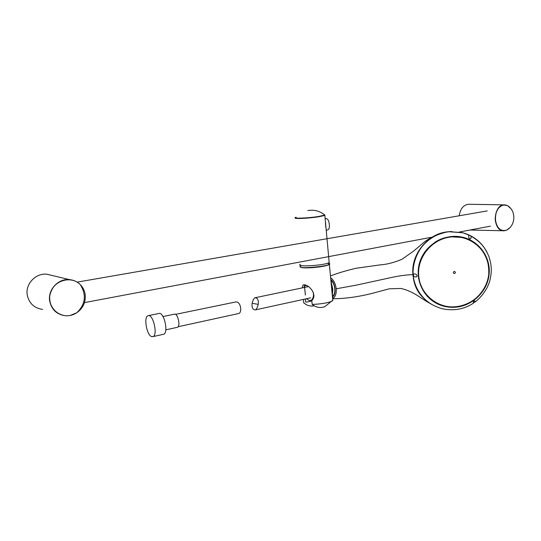 <?xml version="1.0" encoding="UTF-8"?>
<svg xmlns="http://www.w3.org/2000/svg" width="541" height="541" viewBox="0 0 541 541"><rect width="100%" height="100%" fill="white"/><g stroke="black" fill="none" stroke-linecap="round" stroke-linejoin="round"><path stroke-width="0.81" d="M148.505 315.626L158.743 313.516C163.835 311.116 168.954 332.85 163.619 334.257L163.139 334.365M151.527 336.556C146.577 334.967 143.527 316.789 148.045 315.721C153.035 313.327 158.182 335.231 152.941 336.624L151.527 336.556M332.073 301.1C328.624 302.662 323.072 303.717 315.417 304.258L312.177 304.373C315.991 307.457 320.177 308.248 324.728 306.754L332.789 300.221M314.274 305.848C311.312 306.382 308.498 305.908 305.834 304.434L303.711 302.676M305.009 299.058L306.93 298.821M303.386 299.41L303.744 302.967M305.401 295.055L304.373 284.809C309.073 284.958 317.878 294.595 311.805 300.607L312.177 304.373M304.373 284.809L303.028 284.958L302.203 287.9M304.346 284.809L305.374 295.048M330.876 280.204C332.12 284.16 332.133 294.717 332.958 297.895M300.302 264.339C294.96 267.342 325.452 265.442 329.185 262.513L329.09 261.526M324.999 218.665L325.581 218.578C327.528 218.449 328.739 220.133 329.199 223.616L329.212 223.71C329.712 227.119 329.226 229.188 327.745 229.925L326.101 230.195M325.824 227.315L325.391 222.757M505.679 230.493L503.745 230.77C498.903 230.162 496.056 226.402 495.204 219.484C495.38 210.787 498.464 205.911 504.462 204.87L506.538 205.215M507.593 205.681L510.028 207.717M509.081 228.397L506.978 229.966M69.295 279.609C73.562 279.968 77.201 281.611 80.21 284.539C86.655 294.879 85.519 304.285 76.795 312.759L70.242 315.43C57.725 318.162 46.242 305.131 50.55 292.62C54.465 280.001 71.534 275.585 80.21 284.539C82.949 287.298 84.606 290.625 85.187 294.52C85.904 302.128 83.104 308.208 76.795 312.759C73.15 315.105 69.194 316.086 64.927 315.701C54.56 313.537 49.461 307.017 49.637 296.143C52.064 285.465 58.617 279.954 69.295 279.609C74.536 280.082 78.743 282.368 81.901 286.48M175.494 314.368L235.984 301.919C241.124 301.858 242.172 312.779 238.703 313.516L178.111 326.737M163.01 316.553L174.297 314.199C177.644 312.651 180.89 326.399 177.394 327.319L177.076 327.386M252.106 303.264C251.673 307.694 252.816 309.892 255.528 309.851C256.529 309.168 257.442 307.342 258.26 304.387C258.693 299.957 257.557 297.76 254.845 297.793C253.837 298.476 252.918 300.302 252.106 303.264L258.26 304.387M306.794 298.666C308.12 300.201 309.438 300.776 310.771 300.39C312.799 299.457 313.699 297.023 313.449 293.08L313.374 292.451M304.563 286.953L304.407 287.44M311.508 300.228L311.981 300.377M332.451 293.831L332.735 289.252L331.755 284.958M332.458 293.871L332.83 289.144L331.734 284.654M332.85 296.211C334.412 294.649 335.068 292.154 334.818 288.718C334.352 284.904 333.033 282.003 330.862 280.015M332.904 296.664C336.644 293.912 335.305 282.842 330.815 279.575M311.839 300.992L306.132 302.189L305.672 301.878L305.354 298.984M304.096 287.508L304.421 285.587M304.448 285.56L305.766 285.202M468.797 204.275L468.675 204.268C463.502 204.829 460.344 208.664 459.208 215.771M506.498 205.195L504.516 204.863C492.979 204.126 492.256 231.399 503.799 230.777L505.537 230.547M51.929 275.416L46.837 274.206C35.807 272.907 25.238 283.944 27.239 294.973C29.052 303.312 34.164 308.127 42.577 309.418M46.837 274.206L69.519 279.616C58.381 278.324 47.676 289.678 49.677 300.979C51.496 309.526 56.649 314.443 65.15 315.728L65.089 315.714M424.286 298.76C400.692 278.02 416.786 233.55 449.104 231.697L462.19 232.603C472.171 235.207 479.887 240.813 485.351 249.421M473.341 302.852L475.634 301.608L474.565 300.877L473.26 302.101L473.422 303.183C467.992 306.747 462.055 308.884 455.596 309.594C448.611 310.094 442.68 309.303 437.811 307.214M470.65 238.689C471.407 237.33 471.326 236.363 470.4 235.781L468.553 234.997L468.986 238.304L469.656 238.811L470.65 238.689M416.827 276.742C418.213 273.705 412.655 273.347 413.365 274.551L413.513 275.754C413.98 276.83 415.082 277.154 416.827 276.742M456.34 307.139C473.199 305.469 487.664 290.93 489.145 274.023C490.761 257.124 478.981 240.765 462.345 237.154C444.844 233.171 425.51 244.343 419.931 261.601C414.156 278.804 423.19 298.361 439.637 304.826C444.986 306.936 450.552 307.707 456.34 307.139M479.427 247.021L470.088 239.859M427.234 296.312L436.715 303.149M418.274 275.274L418.179 270.683M442.511 238.459L447.015 237.242M432.124 304.617C420.797 297.942 414.399 287.961 412.932 274.672C410.687 253.58 428.749 232.664 449.943 231.616L449.672 231.636M412.986 274.672L412.932 274.672C407.894 274.713 401.483 275.491 393.686 277.006L355.836 285.229L336.218 288.793C336.522 293.607 335.454 296.793 333.006 298.348M336.218 288.793C335.542 283.612 333.689 279.94 330.646 277.783M434.775 242.321C439.711 239.142 445.074 237.256 450.856 236.647L461.953 237.296L470.305 240.326M427.681 296.319C418.923 286.595 416.272 275.247 419.715 262.277M301.486 265.692C291.085 270.311 339.248 265.604 328.191 263.082M329.652 263.704L329.374 264.488C326.527 265.922 320.671 266.997 311.812 267.707C303.454 268.14 299.606 267.721 300.282 266.463M324.647 214.878L324.695 215.48L318.791 216.772C308.681 218.402 292.803 219.098 295.332 217.84M324.221 214.547L324.83 215.034L318.683 216.468C307.525 218.26 290.72 218.794 296.15 217.225M509.798 227.714L506.755 230.101C500.581 231.771 496.78 228.234 495.353 219.484C495.407 211.538 498.133 206.709 503.536 204.998L507.438 205.58L510.63 208.386M486.92 252.113C481.679 242.26 473.632 235.808 462.778 232.772L449.179 231.744C431.42 233.462 415.982 248.177 413.371 265.732C410.66 283.274 421.033 300.979 437.324 307.031M450.126 236.62L458.822 236.748M462.109 237.377L464.259 237.972M421.108 286.554L418.551 278.385M451.187 236.83L462.305 237.479C481.835 241.631 493.73 263.467 487.069 282.328C480.753 301.296 457.957 311.995 439.792 304.556C425.314 298.821 416.3 282.835 418.903 267.146C421.419 251.443 435.289 238.378 451.187 236.83M456.354 306.767C474.998 304.982 490.214 287.163 488.841 268.519C487.752 249.841 470.129 234.922 451.228 236.951C432.306 238.709 417.03 256.968 418.68 275.646C420.053 294.351 437.737 308.823 456.354 306.767M454.284 271.393C452.918 272.272 452.973 273.002 454.447 273.597C455.813 272.718 455.759 271.981 454.284 271.393M152.941 336.624L163.619 334.257M332.823 300.613L329.374 264.488C330.057 263.798 329.658 263.325 328.191 263.075M328.34 264.63L328.184 263M329.185 262.513L324.83 215.034C319.785 211.004 314.132 209.502 307.863 210.544M503.745 230.77L506.755 230.101C515.864 225.191 516.283 210.78 507.438 205.58L504.462 204.87M165.816 329.841L177.394 327.319M307.951 286.703L255.149 297.733M310.683 297.82L255.528 309.851M312.204 300.072L310.771 300.39M305.252 285.675L306.781 285.662M504.516 204.863L468.675 204.268M503.799 230.777L469.892 230.033M487.218 210.909L77.16 282.132M490.477 226.158L459.343 232.021M431.515 237.262L84.497 302.595M473.26 302.108L473.74 301.317M468.553 234.997L468.702 236.072M462.778 232.772L468.973 235.085M475.634 301.608C482.092 296.319 486.717 289.766 489.504 281.942C492.351 271.075 491.471 264.887 489.057 256.961C484.533 245.709 478.88 240.765 470.42 235.795M439.082 304.265L439.637 304.826M446.913 237.269L442.437 238.486M418.166 270.831L418.294 275.538M451.918 231.514L449.943 231.616M432.874 305.029C424.942 300.627 423.921 299.728 420.736 297.672C418.186 296.015 409.97 290.233 400.698 288.461L389.256 288.813L373.655 292.985C359.055 296.766 345.516 298.686 333.046 298.754M330.47 275.91C338.247 272.968 346.822 270.412 356.181 268.248L380.039 264.901C386.957 264.421 394.267 262.534 401.97 259.261L413.405 251.261L424.529 241.861C430.318 237.519 437.797 234.219 446.974 231.947M461.953 237.296L462.305 237.479C468.844 239.149 474.525 242.3 479.333 246.933C485.149 253.851 489.199 259.849 488.746 274.956C484.959 300.025 459.776 312.387 439.792 304.556"/></g></svg>
